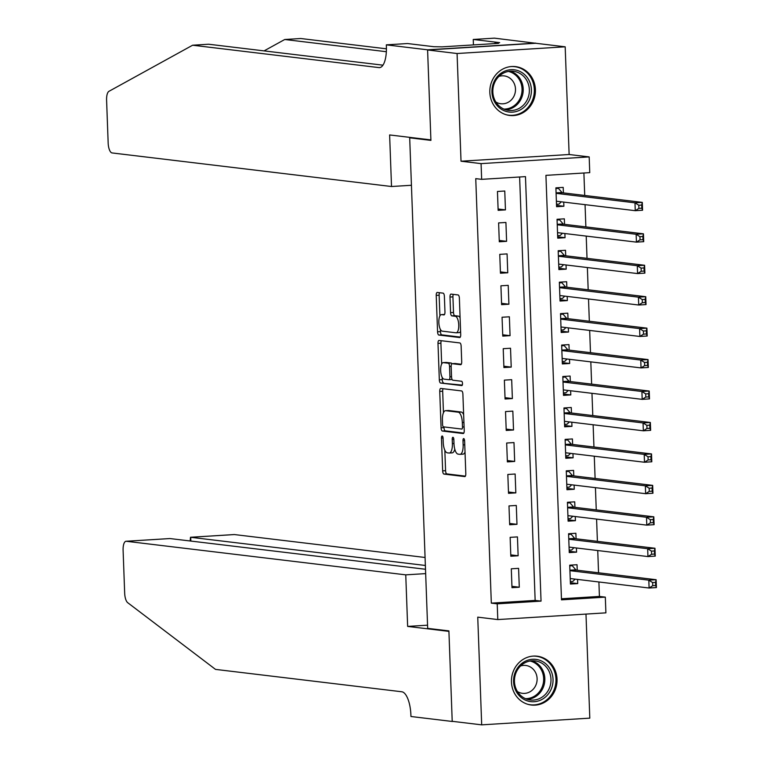 <?xml version="1.0" encoding="UTF-8"?>
<svg xmlns="http://www.w3.org/2000/svg" width="763" height="763" viewBox="0 0 763 763"><rect width="100%" height="100%" fill="white"/><g stroke="black" fill="none" stroke-linecap="round" stroke-linejoin="round"><path stroke-width="1.14" d="M442.187 436.007A2.165 0.801 -93.6 0 0 442.139 435.997A2.165 0.801 -93.6 0 0 441.462 438.067L442.664 470.857A3.09 1.154 -93.6 0 0 443.932 474.081L464.762 476.589A3.09 1.154 -93.6 0 0 464.848 476.589A3.09 1.154 -93.6 0 0 465.811 473.642L464.61 440.852A2.165 0.801 -93.6 0 0 463.723 438.591A2.165 0.801 -93.6 0 0 463.666 438.591A2.165 0.801 -93.6 0 0 462.988 440.652L463.141 444.896A9.9 3.681 -93.6 0 1 460.051 454.338A9.9 3.681 -93.6 0 1 459.803 454.328L458.067 454.119A9.9 3.681 -93.6 0 1 453.995 443.799L453.842 439.555A2.165 0.801 -93.6 0 0 452.955 437.294A2.165 0.801 -93.6 0 0 452.898 437.294A2.165 0.801 -93.6 0 0 452.221 439.354L452.383 443.599A9.9 3.681 -93.6 0 1 449.293 453.041A9.9 3.681 -93.6 0 1 449.035 453.031L447.299 452.821A9.9 3.681 -93.6 0 1 443.236 442.502L443.084 438.258A2.165 0.801 -93.6 0 0 442.187 436.007M489.836 92.457A24.588 22.785 96.9 0 0 509.694 115.461A24.588 22.785 96.9 0 0 535.416 89.624A24.588 22.785 96.9 0 0 515.559 66.619A24.588 22.785 96.9 0 0 489.836 92.457M511.458 682.036A24.588 22.785 96.9 0 0 531.315 705.031A24.588 22.785 96.9 0 0 557.038 679.204A24.588 22.785 96.9 0 0 537.181 656.199A24.588 22.785 96.9 0 0 511.458 682.036M444.39 296.378A3.09 1.154 -93.6 0 0 443.112 293.145L437.275 292.448A3.09 1.154 -93.6 0 0 437.189 292.448A3.09 1.154 -93.6 0 0 436.226 295.395L437.561 331.81A3.09 1.154 -93.6 0 0 438.83 335.043L459.669 337.542A3.09 1.154 -93.6 0 0 459.746 337.542A3.09 1.154 -93.6 0 0 460.709 334.595L459.374 298.18A3.09 1.154 -93.6 0 0 458.105 294.947L451.047 294.098A3.09 1.154 -93.6 0 0 450.971 294.098A3.09 1.154 -93.6 0 0 449.998 297.045L450.571 312.639A3.09 1.154 -93.6 0 0 451.839 315.863L455.349 316.283A8.279 3.071 -93.6 0 1 458.735 324.628A8.279 3.071 -93.6 0 1 456.16 332.802A8.279 3.071 -93.6 0 1 455.95 332.792L442.235 331.142A8.279 3.071 -93.6 0 1 438.849 322.797A8.279 3.071 -93.6 0 1 441.415 314.623A8.279 3.071 -93.6 0 1 441.624 314.633L443.913 314.909A3.09 1.154 -93.6 0 0 443.99 314.909A3.09 1.154 -93.6 0 0 444.963 311.962L444.39 296.378M481.653 179.343L481.071 163.625L589.179 156.911L589.751 172.638L545.926 175.356L561.492 599.852L605.317 597.133L605.898 612.851L497.791 619.566L497.218 603.838L541.043 601.12L525.478 176.625L481.653 179.343L475.75 178.637L491.324 603.132L497.218 603.838M497.791 619.566L477.743 617.153L481.691 724.85L452.211 721.312L448.902 630.906L427.671 628.359L409.693 137.826L430.914 140.373L427.595 49.977L457.075 53.515L461.024 161.212L481.071 163.625M440.795 388.434A3.09 1.154 -93.6 0 0 440.709 388.434A3.09 1.154 -93.6 0 0 439.746 391.381L441.081 427.805A3.09 1.154 -93.6 0 0 442.349 431.028L463.189 433.537A3.09 1.154 -93.6 0 0 463.265 433.537A3.09 1.154 -93.6 0 0 464.228 430.59L462.893 394.166A3.09 1.154 -93.6 0 0 461.625 390.942L440.795 388.434M439.326 379.812L437.991 343.388A3.09 1.154 -93.6 0 1 438.954 340.441A3.09 1.154 -93.6 0 1 439.03 340.441L459.87 342.94A3.09 1.154 -93.6 0 1 461.138 346.173L461.71 361.757A3.09 1.154 -93.6 0 1 460.738 364.704A3.09 1.154 -93.6 0 1 460.661 364.704L452.211 363.693A3.09 1.154 -93.6 0 0 452.135 363.684A3.09 1.154 -93.6 0 0 451.171 366.641L451.553 376.979A3.09 1.154 -93.6 0 0 452.821 380.203L461.615 381.262A2.165 0.801 -93.6 0 1 462.502 383.446A2.165 0.801 -93.6 0 1 461.825 385.582A2.165 0.801 -93.6 0 1 461.777 385.582L440.594 383.036A3.09 1.154 -93.6 0 1 439.326 379.812L442.244 379.631L442.159 377.323M427.595 49.977L535.702 43.262L565.183 46.81L457.075 53.515M481.691 724.85L589.799 718.145L585.984 614.091M563.733 202.09L563.886 206.258L556.532 205.371M563.399 192.896L563.199 187.393L555.893 187.841L556.58 206.716L563.886 206.258M564.887 233.535L565.04 237.703L557.686 236.816M564.553 224.341L564.343 218.838L557.047 219.286L557.734 238.151L565.04 237.703M566.041 264.98L566.194 269.148L558.84 268.261M565.707 255.786L565.497 250.283L558.192 250.731L558.888 269.597L566.194 269.148M567.195 296.425L567.348 300.593L559.994 299.706M566.852 287.231L566.651 281.728L559.346 282.176L560.042 301.042L567.348 300.593M568.349 327.871L568.502 332.039L561.148 331.152M568.006 318.667L567.806 313.173L560.5 313.622L561.196 332.487L568.502 332.039M569.503 359.316L569.656 363.484L562.302 362.597M569.16 350.112L568.96 344.609L561.654 345.067L562.35 363.932L569.656 363.484M570.648 390.761L570.8 394.919L563.447 394.042M570.314 381.557L570.114 376.054L562.808 376.512L563.504 395.377L570.8 394.919M571.802 422.206L571.954 426.364L564.601 425.487M571.468 413.002L571.268 407.499L563.962 407.957L564.649 426.822L571.954 426.364M572.956 453.642L573.108 457.81L565.755 456.932M572.622 444.447L572.422 438.944L565.116 439.402L565.803 458.267L573.108 457.81M574.11 485.087L574.262 489.255L566.909 488.377M573.776 475.893L573.576 470.389L566.27 470.847L566.957 489.712L574.262 489.255M575.264 516.532L575.416 520.7L568.063 519.813M574.93 507.338L574.72 501.835L567.424 502.283L568.111 521.158L575.416 520.7M576.418 547.977L576.57 552.145L569.217 551.258M576.084 538.783L575.874 533.28L568.578 533.728L569.265 552.593L576.57 552.145M511.296 568.797L511.983 587.672L519.288 587.214L518.592 568.349L511.296 568.797M510.142 537.352L510.829 556.227L518.134 555.769L517.448 536.904L510.142 537.352M508.988 505.917L509.674 524.782L516.98 524.324L516.293 505.459L508.988 505.917M507.834 474.472L508.52 493.337L515.826 492.879L515.139 474.014L507.834 474.472M506.68 443.026L507.376 461.892L514.672 461.434L513.985 442.569L506.68 443.026M505.526 411.581L506.222 430.446L513.518 429.989L512.831 411.123L505.526 411.581M504.372 380.136L505.068 399.001L512.374 398.553L511.677 379.678L504.372 380.136M503.218 348.691L503.914 367.556L511.22 367.108L510.523 348.243L503.218 348.691M502.064 317.246L502.76 336.111L510.065 335.663L509.369 316.798L502.064 317.246M500.919 285.801L501.606 304.666L508.911 304.218L508.215 285.352L500.919 285.801M499.765 254.356L500.452 273.221L507.757 272.772L507.071 253.907L499.765 254.356M498.611 222.91L499.298 241.785L506.603 241.327L505.917 222.462L498.611 222.91M491.324 603.132L535.149 600.414L519.622 176.987M505.449 209.882L504.763 191.017L497.457 191.475L498.144 210.34L505.449 209.882L498.096 209.005M561.454 598.783L599.422 596.428L598.898 581.988M598.554 572.784L597.744 550.543M597.4 541.339L596.59 519.098M596.256 509.903L595.436 487.652M595.102 478.458L594.282 456.207M593.948 447.013L593.128 424.762M592.794 415.568L591.974 393.317M591.64 384.123L590.82 361.872M590.486 352.678L589.675 330.436M589.332 321.233L588.521 298.991M588.178 289.787L587.367 267.546M587.024 258.342L586.213 236.101M585.87 226.897L585.059 204.656M584.725 195.462L583.895 173.001M577.229 570.228L577.028 564.725L569.723 565.173L570.419 584.038L577.725 583.59L577.572 579.422M412.268 137.664L409.693 137.826M461.024 161.212L569.131 154.507L565.183 46.81M569.131 154.507L589.179 156.911M599.422 596.428L605.317 597.133M535.149 600.414L541.043 601.12M577.725 583.59L570.371 582.703M519.288 587.214L511.935 586.327M518.134 555.769L510.781 554.882M516.98 524.324L509.627 523.447M515.826 492.879L508.473 492.001M514.672 461.434L507.319 460.556M513.518 429.989L506.174 429.111M512.374 398.553L505.02 397.666M511.22 367.108L503.866 366.221M510.065 335.663L502.712 334.776M508.911 304.218L501.558 303.331M507.757 272.772L500.404 271.886M506.603 241.327L499.25 240.44M451.963 452.85A9.9 3.681 -93.6 0 0 452.211 452.86A9.9 3.681 -93.6 0 0 454.786 449.226M462.721 454.147A9.9 3.681 -93.6 0 0 462.979 454.157A9.9 3.681 -93.6 0 0 465.02 452.116M444.829 450.227L445.582 470.676A3.09 1.154 -93.6 0 0 446.851 473.899L465.401 476.131M443.98 426.918L444.009 427.623A3.09 1.154 -93.6 0 0 445.277 430.847L463.818 433.079M443.084 388.71A3.09 1.154 -93.6 0 0 442.674 391.2L443.456 412.726M442.578 424.6A2.165 0.801 -93.6 0 0 443.465 426.86L461.758 429.054A2.165 0.801 -93.6 0 0 461.815 429.064A2.165 0.801 -93.6 0 0 462.483 426.994L462.321 422.521A9.9 3.681 -93.6 0 0 458.258 412.201L445.754 410.694A9.9 3.681 -93.6 0 0 445.506 410.685A9.9 3.681 -93.6 0 0 442.416 420.127L442.578 424.6M463.646 414.614A9.9 3.681 -93.6 0 0 461.176 412.02L458.258 412.201M448.177 410.542A9.9 3.681 -93.6 0 1 448.425 410.504A9.9 3.681 -93.6 0 1 448.682 410.513L461.176 412.02M441.672 364.018L440.909 343.207L437.991 343.388M441.319 340.718A3.09 1.154 -93.6 0 0 440.909 343.207M461.291 364.247L455.139 363.512A3.09 1.154 -93.6 0 0 455.053 363.503A3.09 1.154 -93.6 0 0 454.977 363.522M462.292 385.105L440.594 383.036M443.446 362.635A8.279 3.071 -93.6 0 0 443.236 362.625A8.279 3.071 -93.6 0 0 440.661 370.799A8.279 3.071 -93.6 0 0 444.056 379.144L448.882 379.726A3.09 1.154 -93.6 0 0 448.959 379.736A3.09 1.154 -93.6 0 0 449.932 376.779L449.55 366.44A3.09 1.154 -93.6 0 0 448.282 363.217L443.446 362.635L446.365 362.454A8.279 3.071 -93.6 0 0 446.155 362.444A8.279 3.071 -93.6 0 0 445.954 362.482M449.045 379.716L451.81 379.545A3.09 1.154 -93.6 0 0 451.887 379.554A3.09 1.154 -93.6 0 0 452.097 379.488M451.925 363.751A3.09 1.154 -93.6 0 0 451.2 363.035L448.282 363.217M446.365 362.454L451.2 363.035M442.244 379.631A3.09 1.154 -93.6 0 0 443.513 382.854M441.624 314.633L444.543 314.451A8.279 3.071 -93.6 0 0 444.343 314.442A8.279 3.071 -93.6 0 0 444.133 314.48M458.868 332.611A8.279 3.071 -93.6 0 0 459.078 332.62A8.279 3.071 -93.6 0 0 460.594 331.333M460.099 317.809A8.279 3.071 -93.6 0 0 458.267 316.101L455.349 316.283M453.336 294.375A3.09 1.154 -93.6 0 0 452.926 296.864L453.499 312.458A3.09 1.154 -93.6 0 0 454.767 315.682L458.267 316.101M440.404 329.444L440.48 331.628A3.09 1.154 -93.6 0 0 441.758 334.862L460.299 337.084M439.564 292.725A3.09 1.154 -93.6 0 0 439.145 295.214L439.908 315.911M570.333 581.587L572.832 581.435L575.149 579.136M569.751 565.869L572.25 565.717L569.732 565.412M570.219 578.535L649.103 588.015L648.817 580.157L656.123 579.708L576.294 570.114A3.157 1.173 86.4 0 1 575.836 569.827L572.25 565.717M655.551 582.379L656.123 579.708L656.409 587.567L649.103 588.015L652.746 585.707L655.665 585.526L655.551 582.379L652.623 582.56L652.746 585.707M652.623 582.56L648.817 580.157L569.932 570.676M655.665 585.526L656.409 587.567M549.999 668.836A21.278 19.714 -83.1 0 1 543.838 698.279A21.278 19.714 -83.1 0 1 516.618 692.175A21.278 19.714 -83.1 0 1 522.769 662.732A21.278 19.714 -83.1 0 1 549.999 668.836M517.257 691.24A19.704 18.255 96.9 0 0 530.361 699.995A19.704 18.255 96.9 0 0 548.12 690.725A19.704 18.255 96.9 0 0 548.168 669.628A19.704 18.255 96.9 0 0 535.063 660.872A19.704 18.255 96.9 0 0 517.314 670.143A19.704 18.255 96.9 0 0 517.257 691.24M517.467 691.583A14.03 13 96.9 0 0 522.436 693.329A14.03 13 96.9 0 0 535.073 686.729A14.03 13 96.9 0 0 535.111 671.707A14.03 13 96.9 0 0 525.783 665.47A14.03 13 96.9 0 0 520.538 665.994M527.424 704.192A24.435 22.632 96.9 0 0 530.39 704.764A24.435 22.632 96.9 0 0 552.402 693.271A24.435 22.632 96.9 0 0 552.469 667.1A24.435 22.632 96.9 0 0 536.217 656.247A24.435 22.632 96.9 0 0 533.203 656.104M528.377 79.257A21.278 19.714 -83.1 0 1 522.216 108.699A21.278 19.714 -83.1 0 1 494.996 102.595A21.278 19.714 -83.1 0 1 501.148 73.153A21.278 19.714 -83.1 0 1 528.377 79.257M495.645 101.66A19.704 18.255 96.9 0 0 508.749 110.416A19.704 18.255 96.9 0 0 526.499 101.145A19.704 18.255 96.9 0 0 526.546 80.048A19.704 18.255 96.9 0 0 513.451 71.293A19.704 18.255 96.9 0 0 495.692 80.563A19.704 18.255 96.9 0 0 495.645 101.66M495.845 102.004A14.03 13 96.9 0 0 500.814 103.749A14.03 13 96.9 0 0 513.451 97.149A14.03 13 96.9 0 0 513.489 82.127A14.03 13 96.9 0 0 504.162 75.89A14.03 13 96.9 0 0 498.926 76.414M505.802 114.612A24.435 22.632 96.9 0 0 508.768 115.184A24.435 22.632 96.9 0 0 530.781 103.692A24.435 22.632 96.9 0 0 530.848 77.521A24.435 22.632 96.9 0 0 514.605 66.667A24.435 22.632 96.9 0 0 511.582 66.524M425.077 557.476L234.394 534.558L190.712 537.276L190.855 541.072M425.373 565.469L190.492 537.266L234.155 534.558A9.461 3.51 86.4 0 1 234.394 534.558M407.642 626.413L405.754 574.854L126.286 541.272A9.461 3.51 -93.6 0 0 126.048 541.263A9.461 3.51 -93.6 0 0 123.101 550.276L124.674 593.194A9.461 3.51 -93.6 0 0 127.698 602.684L215.509 669.389L401.824 691.774A22.07 8.193 86.4 0 1 410.885 714.778L410.952 716.505L452.221 721.464L448.921 631.373L407.642 626.413L427.557 625.183M452.221 721.464L453.079 721.407M405.754 574.854L425.668 573.614M425.506 569.265L169.968 538.554L126.286 541.272M169.415 538.592L169.968 538.554M190.168 540.986L190.492 537.266M391.514 186.515L112.047 152.934A9.461 3.51 -93.6 0 1 108.165 143.072L106.591 100.153A9.461 3.51 -93.6 0 1 108.947 91.322L192.629 45.217L378.934 67.602A22.07 8.193 -93.6 0 0 379.497 67.621A22.07 8.193 -93.6 0 0 386.383 46.591L386.326 44.855L427.595 49.814L430.895 139.906L389.626 134.946L391.514 186.515L411.429 185.275M386.326 44.855L407.509 43.539L433.918 46.715L442.13 46.848L498.516 43.357L494.987 42.928L499.66 42.642L473.241 39.466L494.424 38.15L535.702 43.262M535.693 43.11L427.595 49.814M192.629 45.217L208.623 44.225L382.94 65.17M386.345 51.712L284.733 39.504L300.727 38.512L386.421 48.813M284.733 39.504L264.065 50.892M473.241 39.466L473.441 44.912M494.987 42.928L495.006 43.567M569.179 550.142L571.678 549.989L573.995 547.691M568.597 534.424L571.105 534.272L568.578 533.966M569.064 547.1L647.949 556.57L647.663 548.711L654.969 548.263L575.14 538.668A3.157 1.173 86.4 0 1 574.692 538.392L571.105 534.272M654.396 550.943L654.969 548.263L655.255 556.122L647.949 556.57L651.592 554.262L654.511 554.081L654.396 550.943L651.478 551.124L651.592 554.262M651.478 551.124L647.663 548.711L568.778 539.231M654.511 554.081L655.255 556.122M568.025 518.706L570.524 518.544L572.851 516.246M567.443 502.979L569.951 502.827L567.434 502.521M567.91 515.654L646.795 525.135L646.509 517.266L653.815 516.818L573.986 507.223A3.157 1.173 86.4 0 1 573.538 506.947L569.951 502.827M653.242 519.498L653.815 516.818L654.101 524.677L646.795 525.135L650.438 522.817L653.357 522.636L653.242 519.498L650.324 519.679L650.438 522.817M650.324 519.679L646.509 517.266L567.624 507.786M653.357 522.636L654.101 524.677M566.871 487.261L569.37 487.099L571.697 484.801M566.289 471.534L568.797 471.381L566.28 471.076M566.756 484.209L645.641 493.69L645.355 485.821L652.661 485.373L572.832 475.778A3.157 1.173 86.4 0 1 572.384 475.502L568.797 471.381M652.088 488.053L652.661 485.373L652.947 493.232L645.641 493.69L649.284 491.372L652.203 491.191L652.088 488.053L649.17 488.234L649.284 491.372M649.17 488.234L645.355 485.821L566.47 476.35M652.203 491.191L652.947 493.232M565.717 455.816L568.216 455.664L570.543 453.356M565.145 440.089L567.643 439.936L565.125 439.631M565.602 452.764L644.497 462.244L644.201 454.376L651.507 453.928L571.678 444.333A3.157 1.173 86.4 0 1 571.229 444.056L567.643 439.936M650.934 456.608L651.507 453.928L651.793 461.787L644.497 462.244L648.13 459.936L651.049 459.746L650.934 456.608L648.016 456.789L648.13 459.936M648.016 456.789L644.201 454.376L565.316 444.905M651.049 459.746L651.793 461.787M564.563 424.371L567.062 424.218L569.389 421.91M563.991 408.644L566.489 408.491L563.971 408.186M564.448 421.319L643.343 430.799L643.047 422.94L650.353 422.483L570.524 412.888A3.157 1.173 86.4 0 1 570.075 412.611L566.489 408.491M649.78 425.163L650.353 422.483L650.639 430.342L643.343 430.799L646.976 428.491L649.895 428.31L649.78 425.163L646.862 425.344L646.976 428.491M646.862 425.344L643.047 422.94L564.162 413.46M649.895 428.31L650.639 430.342M563.409 392.926L565.908 392.773L568.235 390.465M562.836 377.208L565.335 377.046L562.817 376.75M563.294 389.874L642.188 399.354L641.902 391.495L649.199 391.038L569.37 381.443A3.157 1.173 86.4 0 1 568.921 381.166L565.335 377.046M648.626 393.718L649.199 391.038L649.494 398.896L642.188 399.354L645.822 397.046L648.741 396.865L648.626 393.718L645.708 393.899L645.822 397.046M645.708 393.899L641.902 391.495L563.008 382.015M648.741 396.865L649.494 398.896M562.255 361.481L564.763 361.328L567.081 359.02M561.682 345.763L564.181 345.601L561.663 345.305M562.15 358.429L641.034 367.909L640.748 360.05L648.045 359.592L568.216 349.998A3.157 1.173 86.4 0 1 567.767 349.721L564.181 345.601M647.482 362.272L648.045 359.592L648.34 367.451L641.034 367.909L644.668 365.601L647.596 365.42L647.482 362.272L644.554 362.454L644.668 365.601M644.554 362.454L640.748 360.05L561.854 350.57M647.596 365.42L648.34 367.451M561.101 330.036L563.609 329.883L565.927 327.575M560.528 314.318L563.027 314.156L560.509 313.86M560.996 326.984L639.88 336.464L639.594 328.605L646.9 328.147L567.062 318.562A3.157 1.173 86.4 0 1 566.613 318.276L563.027 314.156M646.328 330.827L646.9 328.147L647.186 336.016L639.88 336.464L643.514 334.156L646.442 333.975L646.328 330.827L643.4 331.008L643.514 334.156M643.4 331.008L639.594 328.605L560.7 319.125M646.442 333.975L647.186 336.016M559.947 298.591L562.455 298.438L564.773 296.13M559.374 282.873L561.873 282.72L559.355 282.415M559.842 295.539L638.726 305.019L638.44 297.16L645.746 296.702L565.908 287.117A3.157 1.173 86.4 0 1 565.459 286.831L561.873 282.72M645.174 299.382L645.746 296.702L646.032 304.571L638.726 305.019L642.36 302.711L645.288 302.529L645.174 299.382L642.246 299.563L642.36 302.711M642.246 299.563L638.44 297.16L559.556 287.68M645.288 302.529L646.032 304.571M558.802 267.145L561.301 266.993L563.619 264.694M558.22 251.428L560.719 251.275L558.201 250.97M558.688 264.093L637.572 273.574L637.286 265.715L644.592 265.266L564.763 255.672A3.157 1.173 86.4 0 1 564.315 255.386L560.719 251.275M644.02 267.937L644.592 265.266L644.878 273.125L637.572 273.574L641.216 271.266L644.134 271.084L644.02 267.937L641.092 268.118L641.216 271.266M641.092 268.118L637.286 265.715L558.402 256.234M644.134 271.084L644.878 273.125M557.648 235.7L560.147 235.548L562.474 233.249M557.066 219.982L559.575 219.83L557.057 219.525M557.534 232.648L636.418 242.129L636.132 234.27L643.438 233.821L563.609 224.227A3.157 1.173 86.4 0 1 563.161 223.941L559.575 219.83M642.866 236.492L643.438 233.821L643.724 241.68L636.418 242.129L640.062 239.82L642.98 239.639L642.866 236.492L639.947 236.673L640.062 239.82M639.947 236.673L636.132 234.27L557.248 224.789M642.98 239.639L643.724 241.68M556.494 204.265L558.993 204.102L561.32 201.804M555.912 188.537L558.421 188.385L555.903 188.079M556.38 201.213L635.264 210.683L634.978 202.824L642.284 202.376L562.455 192.781A3.157 1.173 86.4 0 1 562.007 192.505L558.421 188.385M641.712 205.056L642.284 202.376L642.57 210.235L635.264 210.683L638.908 208.375L641.826 208.194L641.712 205.056L638.793 205.237L638.908 208.375M638.793 205.237L634.978 202.824L556.093 193.344M641.826 208.194L642.57 210.235M443.065 437.962L441.462 438.067M464.591 440.556L462.988 440.652M453.823 439.259L452.221 439.354M453.985 443.503L452.383 443.599M464.753 444.8L463.141 444.896M446.851 473.899L443.932 474.081M445.582 470.676L442.664 470.857M445.277 430.847L442.349 431.028M444.009 427.623L441.081 427.805M442.674 391.2L439.746 391.381M464.095 426.899L462.483 426.994M463.933 422.416L462.321 422.521M448.682 410.513L445.754 410.694M455.139 363.512L452.211 363.693M451.534 376.684L449.932 376.779M451.162 366.345L449.55 366.44M454.767 315.682L451.839 315.863M453.499 312.458L450.571 312.639M452.926 296.864L449.998 297.045M441.758 334.862L438.83 335.043M440.48 331.628L437.561 331.81M439.145 295.214L436.226 295.395M576.294 570.114L569.923 570.505M575.836 569.827L569.913 570.199M531.964 660.787A19.704 18.255 -83.1 0 1 542.026 668.893A19.704 18.255 -83.1 0 1 527.328 699.347M525.516 698.67A19.056 17.654 96.9 0 0 541.349 688.741A19.056 17.654 96.9 0 0 540.938 669.17A19.056 17.654 96.9 0 0 530.037 661.016M510.342 71.207A19.704 18.255 -83.1 0 1 520.404 79.314A19.704 18.255 -83.1 0 1 505.707 109.767M503.895 109.09A19.056 17.654 96.9 0 0 519.737 99.161A19.056 17.654 96.9 0 0 519.317 79.59A19.056 17.654 96.9 0 0 508.416 71.436M380.05 67.535L378.934 67.602M575.14 538.668L568.769 539.06M574.692 538.392L568.759 538.754M573.986 507.223L567.615 507.614M573.538 506.947L567.605 507.309M572.832 475.778L566.461 476.179M572.384 475.502L566.451 475.864M571.678 444.333L565.307 444.734M571.229 444.056L565.297 444.419M570.524 412.888L564.153 413.288M570.075 412.611L564.143 412.974M569.37 381.443L563.008 381.843M568.921 381.166L562.989 381.538M568.216 349.998L561.854 350.398M567.767 349.721L561.835 350.093M567.062 318.562L560.7 318.953M566.613 318.276L560.691 318.648M565.908 287.117L559.546 287.508M565.459 286.831L559.537 287.203M564.763 255.672L558.392 256.063M564.315 255.386L558.382 255.758M563.609 224.227L557.238 224.618M563.161 223.941L557.228 224.312M562.455 192.781L556.084 193.173M562.007 192.505L556.074 192.867M452.211 452.86L449.293 453.041M462.979 454.157L460.051 454.338M448.425 410.504L445.506 410.685M455.053 363.503L452.135 363.684M446.155 362.444L443.236 362.625M451.887 379.554L448.959 379.736M444.343 314.442L441.415 314.623M459.078 332.62L456.16 332.802M536.217 656.247L534.605 656.056M530.39 704.764L528.778 704.573M514.605 66.667L512.984 66.476M508.768 115.184L507.157 114.994M126.048 541.263L169.71 538.554"/></g></svg>
